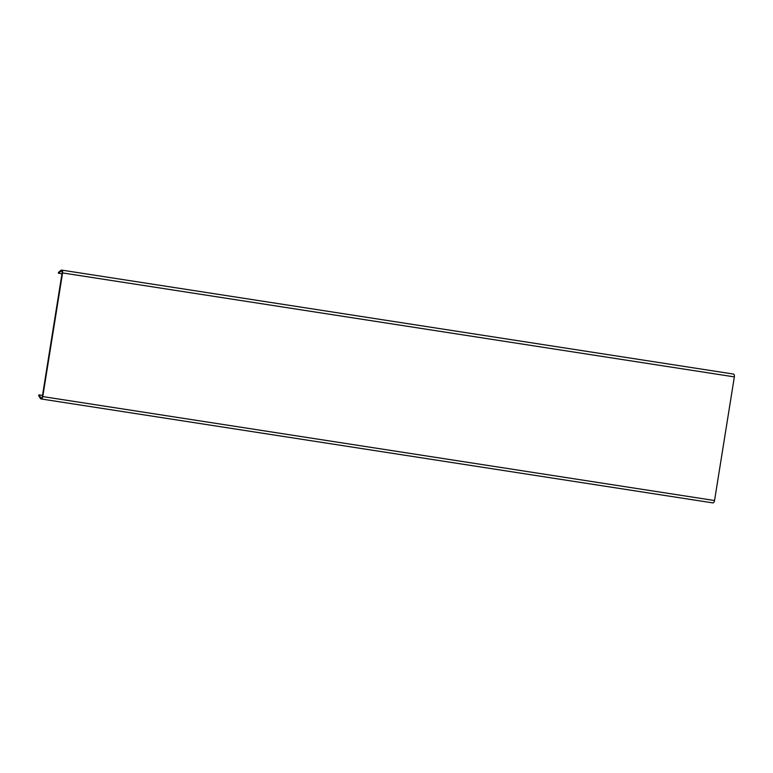 <?xml version="1.0" encoding="UTF-8"?>
<svg xmlns="http://www.w3.org/2000/svg" width="773" height="773" viewBox="0 0 773 773"><rect width="100%" height="100%" fill="white"/><g stroke="black" fill="none" stroke-linecap="round" stroke-linejoin="round"><path stroke-width="1.16" d="M61.666 270.106L733.442 374.055A2.628 1.333 98.8 0 1 734.35 376.886L714.542 500.527A2.628 1.333 98.8 0 1 712.832 502.894L41.056 398.945A2.628 1.333 -81.2 0 0 42.766 396.578L62.574 272.927A2.628 1.333 -81.2 0 0 61.666 270.106A2.628 1.333 -81.2 0 0 60.97 270.337L58.371 272.463L58.468 273.246L61.067 271.13L61.927 271.255M41.056 398.945A2.628 1.333 -81.2 0 1 40.438 398.481L38.65 395.583L38.988 394.868L40.776 397.766A1.749 0.889 -81.2 0 0 41.191 398.076A1.749 0.889 -81.2 0 0 42.331 396.501L62.13 272.85A1.749 0.889 -81.2 0 0 61.531 270.965A1.749 0.889 -81.2 0 0 61.067 271.13M61.985 273.797L58.468 273.246M42.505 395.418L38.988 394.868M42.766 396.578L714.542 500.527M734.35 376.886L62.574 272.927M41.674 397.902L40.776 397.766"/></g></svg>
